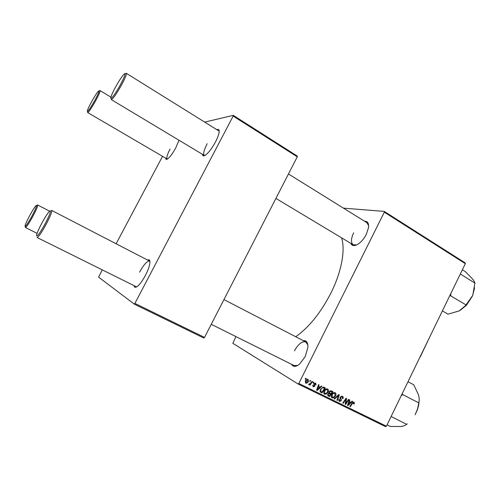 <?xml version="1.0" encoding="UTF-8"?>
<svg xmlns="http://www.w3.org/2000/svg" width="500" height="500" viewBox="0 0 500 500"><rect width="100%" height="100%" fill="white"/><g stroke="black" fill="none" stroke-linecap="round" stroke-linejoin="round"><path stroke-width="0.75" d="M364.531 221.225C367.65 221.112 368.975 223.306 368.494 227.806L366.319 234.344C364.175 238.494 361.544 241.681 358.438 243.888C354.6 246.306 352.031 246.119 350.744 243.325M353.65 232.838C350.913 238.762 350.769 242.75 353.206 244.806L356.637 244.919M303.238 340.637C306.444 340.294 308 342.506 307.913 347.287L305.225 356.556L299.581 364.106C295.837 367.05 293.137 367.113 291.494 364.288M211.25 324.3L294.144 365.613L297.762 365.406M341.525 237.794C345.594 249.662 341.613 271.856 330.775 293.319C320.606 312.925 308.925 327.406 295.731 336.75M217.031 129.631C218.581 128.963 219.294 129.675 219.175 131.781C218.919 134.288 217.694 137.669 215.5 141.919C211.938 148.438 208.544 152.869 205.312 155.231C203.556 156.319 202.6 156.012 202.45 154.319M207.156 143.694C203.938 150.075 202.975 153.981 204.275 155.412L204.769 155.544M178.988 140.231L175.844 147.725C172.7 153.456 169.9 157.219 167.444 159.025C166.337 159.694 165.769 159.425 165.744 158.2M170.037 149.037C167.213 154.581 166.25 157.912 167.162 159.031L167.331 159.094M147.594 260.056C149.175 259.281 149.963 259.981 149.956 262.156C149.769 265.431 148.256 269.844 145.419 275.387C142.519 280.781 139.781 284.494 137.213 286.531C135.412 287.806 134.369 287.575 134.094 285.85M50.888 210.781L51.681 210.406C52.194 211.663 50.256 216.462 45.869 224.812C41.337 232.963 38.4 237.188 37.056 237.488L136.619 286.925M384.312 212.175L384.237 211.4L465.169 262.894L465.325 263.675L384.312 212.175L298.844 383.456L386.406 426.206L385.625 426.681L298.1 384L232.819 343.312L235.938 336.6M384.237 211.4L343.469 208.144M313.425 382.056L313.906 382.294L313.431 383.006L312.938 382.762L313.425 382.056M310.175 380.45L310.656 380.688L310.175 381.4L309.681 381.156L310.175 380.45M327.669 389L327.75 389.05C328.606 389.812 328.719 390.819 328.094 392.056L326.319 394.087L324.462 394.169C323.6 393.375 323.5 392.35 324.162 391.094C324.988 389.412 326.156 388.719 327.669 389M321.4 385.994L321.919 386.25L317.156 390.506L316.569 390.225L318.575 384.6L319.056 384.837L318.494 386.362L320.125 387.163L321.4 385.994M331.138 390.806L332.95 391.694L329.581 396.594L327.837 395.631L327.8 394.125L329.062 393.144L329.025 391.8L331.138 390.806M338.706 394.538L339.3 394.831L337.394 400.419L336.925 400.188L338.556 395.4L334.656 399.075L334.15 398.831L338.706 394.538M354.35 403.606L354.075 404.062L353.587 403.9L353.688 402.612L352.606 403.294L350.269 406.719L349.806 406.494L352.225 402.944L354.019 402.019L354.35 403.606L353.906 403.344M348.475 399.369L348.944 399.594L345.619 404.444L345.131 404.206L346.05 399.15L343.244 403.281L342.775 403.05L346.1 398.194L346.587 398.431L345.688 403.488L348.475 399.369M465.325 263.675L386.406 426.206M352.106 401.156L352.606 401.406L348 405.606L347.438 405.331L349.4 399.819L349.856 400.05L349.306 401.544L350.869 402.312L352.106 401.156M342.362 396.262L342.481 396.325C343.281 396.875 343.413 397.675 342.869 398.713L342.375 398.55L342.638 397.719L342.119 396.906L340.694 397.287L341.319 400.694L339.381 401.475L338.825 399.312L339.375 399.375L339.625 400.831L340.838 400.5L340.206 397.113L342.362 396.262M335.181 392.713L335.262 392.756C336.106 393.519 336.219 394.513 335.6 395.75L333.837 397.775L332 397.856C331.144 397.069 331.044 396.05 331.706 394.8C332.525 393.131 333.681 392.431 335.181 392.713M316.05 384.894L315.5 384.8L315.35 383.525L314.369 383.775L314.837 386.287L313.175 386.838L312.775 385.181L313.288 385.344L313.544 386.419L314.425 385.8L313.869 383.581L315.656 383.075L316.05 384.894L315.581 384.619M324.062 387.306L325.412 387.975L322.019 392.894L320.656 392.219L320.363 389.381L323.269 387.075L324.062 387.306M308.031 379.306L308.412 381.419C307.781 382.794 306.856 383.369 305.644 383.144L305.319 380.962C305.944 379.644 306.844 379.094 308.031 379.306M312.038 381.369L312.525 381.606L310.025 385.206L309.531 384.969L310.056 384.225L308.837 384.712L308.581 384.412L311.019 382.8L312.038 381.369M305.694 378.237L306.181 378.475L305.7 379.194L305.2 378.944L305.694 378.237M233.162 116.075L233.269 115.344L297.294 156.081L297.269 156.831L233.162 116.075L134.894 303.412L204.519 337.406L203.831 338.031L134.256 304.1L98.594 277.113L102.219 269.962M162.537 156.331L116.125 243.769M233.269 115.344L204.856 122.069M297.269 156.831L204.519 337.406M134.256 304.1L134.894 303.412M219.194 131.137L126.294 73.288C126.769 74.181 125.231 77.975 121.688 84.663C116.425 94.044 112.956 99.019 111.287 99.6L204.275 155.412M149.938 261.45L149.531 261.062C147.137 260.844 143.825 264.544 139.581 272.156M298.1 384L298.844 383.456M368.625 225.744L366.987 222.75L288.456 173.981M307.856 345.044L305.863 341.994C302.119 340.988 298.319 343.938 294.456 350.85M345.144 404.156L345.619 404.444M345.619 398.9L346.05 399.15M344.75 400.169L345.206 400.438M342.8 403.013L343.244 403.281M345.55 401.606L346.031 401.887M345.288 403.25L345.688 403.488M349.65 401.712L349.188 402.131M347.456 405.281L348 405.606M348.875 401.287L349.306 401.544M347.663 404.694L348.062 404.931L350.319 402.8L348.681 401.838M348.644 401.931L349.075 402.181L348.062 404.931M350.319 402.8L349.075 402.181M353.65 403.812L354.075 404.062M352.919 402.163L353.688 402.612M349.831 406.456L350.269 406.719M341.55 396.1L341.637 396.625M342.425 398.45L342.869 398.713M340.25 397.025L340.694 397.287M340.056 397.494L340.588 397.806M340.106 398.55L341.356 399.294M340.869 400.431L341.319 400.694M339.1 400.513L338.675 400.681M338.869 399.231L339.312 399.494M336.944 400.144L337.394 400.419M338.088 395.125L338.556 395.4M334.188 398.794L334.656 399.075M334.319 392.569L334.431 393.069M335.15 395.481L335.6 395.75M333.175 397.375L333.837 397.775M331.938 397.013L331.406 397.144M333.669 397.188L335.144 395.494L334.844 393.312C333.669 393.175 332.769 393.769 332.144 395.094L332.362 397.269L333.669 397.188M331.694 394.825L332.144 395.094M331.337 390.9L330.994 391.394M329.038 391.781L329.806 393.125L329.469 393.612M328.369 395.206L328.05 395.669L329.581 396.594M328.844 392.55L330.944 393.688L332.081 392.031L329.956 390.844M327.837 394.062L328.519 395.3L329.5 395.788L330.55 394.256L328.738 393.206M328.369 393.4L328.913 393.725L328.288 394.338M330.55 394.256L328.913 393.725M329.862 390.894L330.725 391.4L329.487 392.05M332.081 392.031L330.725 391.4M315.55 384.694L316.012 384.969M313.906 383.506L314.369 383.775M313.762 383.844L314.3 384.162M314.375 386.006L314.837 386.287M319.012 386.619L318.531 387.044M316.588 390.169L317.156 390.506M318.044 386.094L318.494 386.362M316.8 389.569L317.219 389.819L319.55 387.656L317.844 386.656M317.806 386.75L318.25 387.013L317.219 389.819M319.55 387.656L318.25 387.013M323.819 387.2L323.481 387.688M320.838 391.512L320.519 391.981L322.019 392.894M320.519 391.981L320.194 391.825M324.538 388.312L323.931 388.013C322.606 387.531 321.569 388.075 320.819 389.65L320.688 391.356L321.938 392.081L324.538 388.312L323.931 388.013M319.931 390.9L320.688 391.356M320.363 389.375L320.819 389.65M326.831 388.856L326.95 389.381M327.644 391.788L328.094 392.056M325.65 393.688L326.319 394.087M324.438 393.344L323.869 393.469M326.144 393.5L327.638 391.8L327.325 389.606C326.144 389.462 325.238 390.056 324.606 391.388L324.831 393.581L326.144 393.5M324.156 391.119L324.606 391.388M307.944 381.144L308.412 381.419M305.906 382.669L307.9 381.244L307.819 379.806L305.806 381.2L305.906 382.669M305.338 380.925L305.806 381.2M309.706 381.119L310.175 381.4M309.562 384.931L310.025 385.206M312.962 382.725L313.431 383.006M305.225 378.913L305.7 379.194M120.656 84.262C124.781 76.375 125.994 72.919 124.294 73.9C122.106 76.094 119.1 80.65 115.275 87.569C112.731 92.306 111.256 95.619 110.838 97.506C110.05 100.994 115.831 93.269 120.656 84.262M125.081 73.719L126.294 73.288M95.05 99.994C98.506 93.462 99.675 90.475 98.569 91.037C96.969 92.681 94.544 96.438 91.3 102.3C88.975 106.619 87.644 109.525 87.306 111.025C87.706 112.1 90.288 108.425 95.05 99.994M99.025 90.925L100.062 90.594C100.363 91.325 98.969 94.575 95.894 100.344C91.625 107.969 88.888 112.044 87.681 112.562L167.162 159.031M42.112 222.644C38.906 228.656 37.038 232.906 36.506 235.394C36.763 237.425 39.556 233.725 44.875 224.294C49.9 214.594 51.475 210.212 49.606 211.15C47.844 212.931 45.344 216.762 42.112 222.644M29.863 215.3C27.05 220.544 25.431 224.106 25.013 226C25.263 227.219 27.513 224.037 31.775 216.45C35.85 208.688 37.3 205.044 36.119 205.531C34.781 206.9 32.694 210.162 29.863 215.3M36.6 205.394L37.663 205.012C37.956 205.994 36.263 209.95 32.594 216.869C28.819 223.656 26.438 227.213 25.444 227.531L37.081 233.356M449.712 295.837L450.756 295.331L450.825 293.55M462.369 269.769L465.419 271.688L472.275 278.688C473.856 280.619 474.725 282.062 474.881 283.031L472.75 295.381L465.556 305.575L459.125 310.931L447.981 314.175L442.406 310.881M450.425 295.719L466.131 304.975M460.325 273.981L475 283.169M459.956 310.487L466.456 305.25L472.519 295.925L474.619 287.731M401.106 395.931L402.619 394.531L418.837 402.9L417.512 409.025L415.119 414.769L417.587 409.25L418.819 404.45L419.188 399.487M391.119 416.506L406.606 424.325C405.456 425.381 403.506 426.112 400.756 426.519L390.35 426.456L387.069 424.85M407.256 423.8L406.806 424.3M402.619 394.531L402.194 393.694M408 381.744L413.762 384.781L418.525 394.9C419.319 397.956 419.406 400.55 418.775 402.681L418.837 402.9M402.475 394.794L402.562 394.312M427.6 341.375L420.238 357.025M427.406 342.25L427.537 341.5M348.156 403.319L348.587 403.575M352.169 403.031L352.606 403.294M339.975 398.044L340.988 398.638M337.169 395.994L337.656 396.281M327.956 395.744L328.419 396.025M328.681 393.225L329.781 393.881M329.931 390.856L331.2 391.6M313.731 384.25L314.581 384.756M317.306 388.162L317.75 388.431M320.4 392.044L320.881 392.331M328.519 395.3L327.6 394.744M320.969 391.594L319.931 390.962M353.206 244.806L275.912 198.406M111.062 98.3L111.194 98.769M100.062 90.594L110.919 97.125M87.444 111.475L87.625 112.088M51.681 210.406L149.531 261.062M223.944 299.587L305.863 341.994M25.169 226.456L25.369 227.044M49.581 211.169L37.663 205.012M466.456 305.25L465.556 305.575"/></g></svg>
